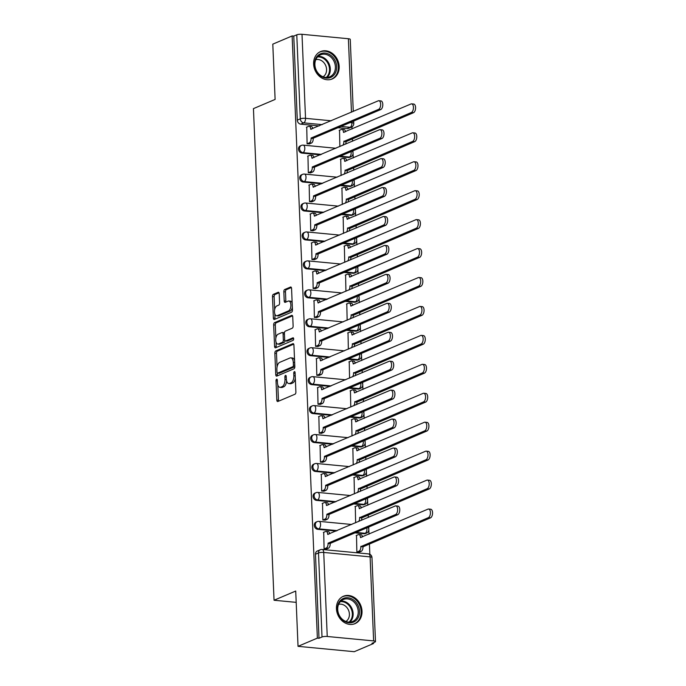<?xml version="1.0" encoding="UTF-8"?>
<svg xmlns="http://www.w3.org/2000/svg" width="686" height="686" viewBox="0 0 686 686"><rect width="100%" height="100%" fill="white"/><g stroke="black" fill="none" stroke-linecap="round" stroke-linejoin="round"><path stroke-width="1.03" d="M276.621 379.178A1.312 0.66 -84.5 0 0 276.012 380.739L276.818 400.084A1.869 0.943 -84.5 0 0 277.598 401.542A1.869 0.943 -84.5 0 0 277.847 401.499L295.014 394.21A1.869 0.943 -84.5 0 0 295.898 391.989L295.083 372.635A1.312 0.66 -84.5 0 0 294.543 371.615A1.312 0.66 -84.5 0 0 294.363 371.649A1.312 0.66 -84.5 0 0 293.745 373.201L293.857 375.705A5.994 3.018 -84.5 0 1 291.044 382.831L289.612 383.44A5.994 3.018 -84.5 0 1 288.797 383.577A5.994 3.018 -84.5 0 1 286.319 378.912L286.216 376.408A1.312 0.66 -84.5 0 0 285.668 375.388A1.312 0.66 -84.5 0 0 285.496 375.413A1.312 0.66 -84.5 0 0 284.879 376.974L284.982 379.478A5.994 3.018 -84.5 0 1 282.178 386.595L280.745 387.204A5.994 3.018 -84.5 0 1 279.931 387.341A5.994 3.018 -84.5 0 1 277.444 382.677L277.341 380.173A1.312 0.66 -84.5 0 0 276.801 379.152A1.312 0.66 -84.5 0 0 276.621 379.178M339.201 156.657L348.317 157.523A3.816 3.173 67 0 0 349.654 157.326L350.726 156.871A3.816 3.173 -113 0 1 349.388 157.068L340.273 156.202M340.419 185.597L349.534 186.463A3.816 3.173 67 0 0 350.872 186.266L351.935 185.812A3.816 3.173 -113 0 1 350.606 186.009L341.482 185.143M341.628 214.538L350.743 215.404A3.816 3.173 67 0 0 352.081 215.207L353.153 214.752A3.816 3.173 -113 0 1 351.815 214.95L342.7 214.083M342.846 243.479L351.961 244.345A3.816 3.173 67 0 0 353.299 244.147L354.362 243.693A3.816 3.173 -113 0 1 353.033 243.89L343.909 243.024M344.055 272.419L353.17 273.285A3.816 3.173 67 0 0 354.508 273.088L355.58 272.634A3.816 3.173 -113 0 1 354.242 272.831L345.127 271.965M345.272 301.36L354.388 302.226A3.816 3.173 67 0 0 355.717 302.029L356.789 301.574A3.816 3.173 -113 0 1 355.451 301.771L346.336 300.905M346.481 330.3L355.597 331.166A3.816 3.173 67 0 0 356.934 330.969L358.006 330.515A3.816 3.173 -113 0 1 356.669 330.712L347.553 329.846M347.699 359.241L356.814 360.107A3.816 3.173 67 0 0 358.143 359.91L359.215 359.455A3.816 3.173 -113 0 1 357.878 359.653L348.762 358.787M348.908 388.182L358.023 389.048A3.816 3.173 67 0 0 359.361 388.851L360.424 388.396A3.816 3.173 -113 0 1 359.095 388.593L349.98 387.727M350.117 417.114L359.241 417.988A3.816 3.173 67 0 0 360.57 417.791L361.642 417.337A3.816 3.173 -113 0 1 360.304 417.534L351.189 416.668M351.335 446.054L360.45 446.929A3.816 3.173 67 0 0 361.788 446.732L362.851 446.277A3.816 3.173 -113 0 1 361.522 446.475L352.407 445.608M352.544 474.995L361.659 475.87A3.816 3.173 67 0 0 362.997 475.672L364.069 475.218A3.816 3.173 -113 0 1 362.731 475.415L353.616 474.541M353.762 503.936L362.877 504.81A3.816 3.173 67 0 0 364.215 504.613L365.278 504.159A3.816 3.173 -113 0 1 363.949 504.356L354.825 503.481M354.971 532.876L364.086 533.751A3.816 3.173 67 0 0 365.424 533.554L366.495 533.099A3.816 3.173 -113 0 1 365.158 533.296L356.043 532.422M336.44 608.722A14.878 12.391 67 0 0 355.039 623.634A14.878 12.391 67 0 0 362.011 611.166A14.878 12.391 67 0 0 343.412 596.254A14.878 12.391 67 0 0 336.44 608.722M313.613 64.047A14.878 12.391 67 0 0 332.213 78.959A14.878 12.391 67 0 0 339.184 66.491A14.878 12.391 67 0 0 320.585 51.579A14.878 12.391 67 0 0 313.613 64.047M279.202 293.711A1.869 0.943 -84.5 0 0 278.43 292.253A1.869 0.943 -84.5 0 0 278.173 292.296L273.354 294.337A1.869 0.943 -84.5 0 0 272.479 296.566L273.38 318.055A1.869 0.943 -84.5 0 0 274.16 319.513A1.869 0.943 -84.5 0 0 274.409 319.47L291.576 312.181A1.869 0.943 -84.5 0 0 292.459 309.952L291.559 288.463A1.869 0.943 -84.5 0 0 290.778 287.005A1.869 0.943 -84.5 0 0 290.521 287.048L284.707 289.518A1.869 0.943 -84.5 0 0 283.833 291.747L284.218 300.94A1.869 0.943 -84.5 0 0 284.99 302.397A1.869 0.943 -84.5 0 0 285.247 302.355L288.129 301.128A5.008 2.53 -84.5 0 1 288.815 301.017A5.008 2.53 -84.5 0 1 290.89 305.579A5.008 2.53 -84.5 0 1 288.54 310.878L277.238 315.671A5.008 2.53 -84.5 0 1 276.552 315.783A5.008 2.53 -84.5 0 1 274.477 311.23A5.008 2.53 -84.5 0 1 276.827 305.93L278.713 305.133A1.869 0.943 -84.5 0 0 279.588 302.903L279.202 293.711M327.239 636.479L373.621 640.913A3.816 0.866 177.6 0 1 375.491 641.582A3.816 0.866 177.6 0 1 374.959 642.053L371.949 643.331L373.587 643.485L354.25 651.7L298.033 646.332L295.717 591.04L274.048 600.25L253.443 108.628L275.112 99.427L272.796 44.144L292.133 35.938L317.369 638.117L319.007 638.272L322.017 636.994L318.501 552.959A3.816 3.173 -113 0 1 320.285 549.76L317.275 551.038A3.816 3.173 -113 0 0 315.483 554.237L318.501 552.959A3.816 0.866 177.6 0 1 323.723 552.444L327.239 636.479A3.816 0.866 177.6 0 0 322.017 636.994M298.033 646.332L317.369 638.117M275.729 350.975A1.869 0.943 -84.5 0 0 274.854 353.196L275.755 374.685A1.869 0.943 -84.5 0 0 276.527 376.142A1.869 0.943 -84.5 0 0 276.784 376.1L293.951 368.811A1.869 0.943 -84.5 0 0 294.826 366.581L293.925 345.092A1.869 0.943 -84.5 0 0 293.154 343.635A1.869 0.943 -84.5 0 0 292.896 343.677L275.729 350.975L277.367 351.129A1.869 0.943 -84.5 0 0 276.492 353.35L277.067 366.967M274.572 346.37L273.663 324.881A1.869 0.943 -84.5 0 1 274.546 322.652L291.713 315.363A1.869 0.943 -84.5 0 1 291.97 315.32A1.869 0.943 -84.5 0 1 292.742 316.778L293.128 325.979A1.869 0.943 -84.5 0 1 292.253 328.2L285.29 331.158A1.869 0.943 -84.5 0 0 284.407 333.387L284.664 339.484A1.869 0.943 -84.5 0 0 285.445 340.942A1.869 0.943 -84.5 0 0 285.693 340.899L292.948 337.821A1.312 0.66 -84.5 0 1 293.119 337.795A1.312 0.66 -84.5 0 1 293.668 338.987A1.312 0.66 -84.5 0 1 293.051 340.376L275.601 347.785A1.869 0.943 -84.5 0 1 275.343 347.828A1.869 0.943 -84.5 0 1 274.572 346.37L276.209 346.524L276.021 342.074M347.107 128.582L350.117 127.304A3.816 3.173 -113 0 0 351.455 127.107L348.445 128.385A3.816 3.173 -113 0 1 347.107 128.582L337.992 127.716M319.161 125.915L300.725 124.149L303.735 122.871A3.816 3.173 -113 0 1 300.305 118.85L296.781 34.815A3.816 0.866 -2.4 0 1 302.003 34.3L348.385 38.733A3.816 0.866 -2.4 0 1 350.254 39.394L353.273 111.432M373.587 643.485L373.553 642.653M369.848 554.279L369.411 543.801M369.008 534.18L368.819 529.669M368.794 529.18L368.708 527.045M368.305 517.424L368.193 514.86M367.79 505.239L367.602 500.729M367.585 500.24L367.49 498.105M367.087 488.483L366.984 485.92M366.581 476.298L366.393 471.788M366.367 471.299L366.281 469.164M365.878 459.543L365.767 456.979M365.364 447.358L365.175 442.847M365.158 442.359L365.063 440.223M364.66 430.602L364.558 428.038M364.155 418.417L363.966 413.907M363.94 413.418L363.854 411.283M363.451 401.662L363.34 399.098M362.937 389.476L362.748 384.966M362.731 384.477L362.637 382.342M362.234 372.721L362.131 370.157M361.728 360.536L361.539 356.025M361.513 355.537L361.428 353.401M361.025 343.78L360.913 341.216M360.51 331.595L360.322 327.085M360.304 326.596L360.219 324.461M359.816 314.84L359.704 312.276M359.301 302.655L359.112 298.144M359.095 297.664L359.001 295.52M358.598 285.899L358.495 283.335M358.092 273.714L357.895 269.204M357.878 268.723L357.792 266.588M357.389 256.958L357.277 254.395M356.874 244.773L356.686 240.272M356.669 239.783L356.574 237.648M356.171 228.018L356.068 225.454M355.665 215.833L355.477 211.331M355.451 210.842L355.365 208.707M354.962 199.077L354.851 196.513M354.448 186.892L354.259 182.39M354.242 181.901L354.148 179.766M353.744 170.137L353.642 167.581M353.239 157.952L353.05 153.45M353.024 152.961L352.938 150.826M352.535 141.196L352.424 138.641M352.021 129.011L351.935 126.859M292.133 35.938L293.771 36.092L296.781 34.815M356.506 535.432L356.857 552.093L359.31 552.153M323.723 532.293L324.084 548.963L326.527 549.014M322.514 503.353L322.866 520.022L325.318 520.074M355.288 506.491L355.631 522.809M321.297 474.412L321.657 491.082L324.101 491.133M354.079 477.55L354.422 493.869M320.088 445.471L320.439 462.141L322.892 462.192M352.87 448.61L353.204 464.928M318.87 416.531L319.23 433.2L321.683 433.252M351.652 419.669L351.995 435.987M317.661 387.59L318.012 404.26L320.465 404.311M350.443 390.728L350.778 407.047M316.452 358.649L316.803 375.319L319.256 375.379M349.225 361.788L349.568 378.106M315.234 329.709L315.586 346.379L318.038 346.439M348.016 332.847L348.351 349.165M314.025 300.777L314.377 317.438L316.829 317.498M346.799 303.907L347.142 320.225M312.807 271.836L313.159 288.497L315.611 288.557M345.59 274.966L345.924 291.284M311.598 242.895L311.95 259.557L314.402 259.617M344.372 246.025L344.715 262.344M310.381 213.955L310.741 230.616L313.185 230.676M343.163 217.085L343.506 233.403M309.172 185.014L309.523 201.675L311.976 201.735M341.945 188.144L342.288 204.462M307.954 156.074L308.314 172.735L310.767 172.795M340.736 159.203L341.079 175.522M306.745 127.133L307.096 143.794L309.549 143.854M320.379 154.856L301.934 153.089L303.006 152.644A3.816 3.173 -113 0 1 299.679 149.402A3.816 3.173 -113 0 1 301.36 145.415L300.288 145.869A3.816 3.173 67 0 0 298.607 149.857A3.816 3.173 67 0 0 301.934 153.089M321.588 183.797L303.152 182.03L304.224 181.576A3.816 3.173 -113 0 1 300.897 178.343A3.816 3.173 -113 0 1 302.577 174.355L301.506 174.81A3.816 3.173 67 0 0 299.825 178.797A3.816 3.173 67 0 0 303.152 182.03M322.806 212.737L304.361 210.971L305.433 210.516A3.816 3.173 -113 0 1 302.106 207.283A3.816 3.173 -113 0 1 303.787 203.296L302.715 203.751A3.816 3.173 67 0 0 301.034 207.738A3.816 3.173 67 0 0 304.361 210.971M324.015 241.678L305.579 239.911L306.642 239.457A3.816 3.173 -113 0 1 303.315 236.224A3.816 3.173 -113 0 1 304.996 232.237L303.932 232.691A3.816 3.173 67 0 0 302.252 236.679A3.816 3.173 67 0 0 305.579 239.911M325.233 270.618L306.788 268.852L307.86 268.398A3.816 3.173 -113 0 1 304.533 265.165A3.816 3.173 -113 0 1 306.213 261.177L305.141 261.632A3.816 3.173 67 0 0 303.461 265.619A3.816 3.173 67 0 0 306.788 268.852M326.442 299.559L308.005 297.793L309.069 297.338A3.816 3.173 -113 0 1 305.742 294.105A3.816 3.173 -113 0 1 307.422 290.118L306.359 290.572A3.816 3.173 67 0 0 304.678 294.56A3.816 3.173 67 0 0 308.005 297.793M327.659 328.5L309.215 326.733L310.286 326.279A3.816 3.173 -113 0 1 306.959 323.046A3.816 3.173 -113 0 1 308.64 319.059L307.568 319.513A3.816 3.173 67 0 0 305.887 323.5A3.816 3.173 67 0 0 309.215 326.733M328.868 357.44L310.432 355.674L311.495 355.219A3.816 3.173 -113 0 1 308.168 351.987A3.816 3.173 -113 0 1 309.849 347.999L308.786 348.454A3.816 3.173 67 0 0 307.105 352.441A3.816 3.173 67 0 0 310.432 355.674M330.077 386.381L311.641 384.614L312.713 384.16A3.816 3.173 -113 0 1 309.386 380.927A3.816 3.173 -113 0 1 311.067 376.94L309.995 377.394A3.816 3.173 67 0 0 308.314 381.382A3.816 3.173 67 0 0 311.641 384.614M331.295 415.322L312.859 413.555L313.922 413.101A3.816 3.173 -113 0 1 310.595 409.868A3.816 3.173 -113 0 1 312.276 405.88L311.212 406.335A3.816 3.173 67 0 0 309.523 410.322A3.816 3.173 67 0 0 312.859 413.555M332.504 444.262L314.068 442.496L315.14 442.041A3.816 3.173 -113 0 1 311.813 438.808A3.816 3.173 -113 0 1 313.493 434.821L312.422 435.276A3.816 3.173 67 0 0 310.741 439.263A3.816 3.173 67 0 0 314.068 442.496M333.722 473.203L315.277 471.436L316.349 470.982A3.816 3.173 -113 0 1 313.022 467.749A3.816 3.173 -113 0 1 314.702 463.762L313.631 464.216A3.816 3.173 67 0 0 311.95 468.204A3.816 3.173 67 0 0 315.277 471.436M334.931 502.143L316.495 500.377L317.567 499.923A3.816 3.173 -113 0 1 314.231 496.69A3.816 3.173 -113 0 1 315.92 492.702L314.848 493.157A3.816 3.173 67 0 0 313.168 497.144A3.816 3.173 67 0 0 316.495 500.377M336.149 531.084L317.704 529.318L318.776 528.863A3.816 3.173 -113 0 1 315.449 525.63A3.816 3.173 -113 0 1 317.129 521.643L316.057 522.097A3.816 3.173 67 0 0 314.377 526.085A3.816 3.173 67 0 0 317.704 529.318M274.048 600.25L296.189 602.359M339.527 130.263L339.862 146.581M293.771 36.092L297.295 120.127A3.816 3.173 67 0 0 300.725 124.149M319.007 638.272L315.483 554.237M279.931 387.341L281.569 387.496A5.994 3.018 -84.5 0 0 282.383 387.367L280.745 387.204M286.602 380.893A5.994 3.018 -84.5 0 1 283.815 386.758L282.383 387.367M288.797 383.577L290.435 383.731A5.994 3.018 -84.5 0 0 291.25 383.594L289.612 383.44M295.323 378.372A5.994 3.018 -84.5 0 1 292.682 382.985L291.25 383.594M277.813 384.949L278.456 400.247A1.869 0.943 -84.5 0 0 278.653 401.164M293.737 344.175L277.367 351.129M277.315 373.021L277.393 374.839A1.869 0.943 -84.5 0 0 277.581 375.757M277.007 372.112A1.312 0.66 -84.5 0 0 277.547 373.133A1.312 0.66 -84.5 0 0 277.727 373.107L292.793 366.71A1.312 0.66 -84.5 0 0 293.411 365.149L293.299 362.508A5.994 3.018 -84.5 0 0 290.821 357.843A5.994 3.018 -84.5 0 0 290.007 357.972L279.699 362.354A5.994 3.018 -84.5 0 0 276.895 369.471L277.007 372.112M279.022 373.227A1.312 0.66 -84.5 0 0 279.185 373.295A1.312 0.66 -84.5 0 0 279.365 373.261L277.727 373.107M294.826 366.444A1.312 0.66 -84.5 0 1 294.431 366.864L279.365 373.261M294.568 360.39A5.994 3.018 -84.5 0 0 292.459 357.998L290.821 357.843M275.849 338.104L275.309 325.035L273.663 324.881M292.553 315.86L276.184 322.814A1.869 0.943 -84.5 0 0 275.309 325.035M286.842 341.011A1.869 0.943 -84.5 0 0 287.082 341.096A1.869 0.943 -84.5 0 0 287.331 341.053L293.608 338.395M278.062 334.228A5.008 2.53 -84.5 0 0 275.712 339.527A5.008 2.53 -84.5 0 0 277.787 344.08A5.008 2.53 -84.5 0 0 278.473 343.969L282.452 342.28A1.869 0.943 -84.5 0 0 283.327 340.05L283.078 333.953A1.869 0.943 -84.5 0 0 282.298 332.496A1.869 0.943 -84.5 0 0 282.04 332.538L278.062 334.228M277.787 344.08L279.434 344.235A5.008 2.53 -84.5 0 0 280.111 344.123L278.473 343.969M284.964 340.599A1.869 0.943 -84.5 0 1 284.09 342.434L280.111 344.123M284.416 332.993A1.869 0.943 -84.5 0 0 283.935 332.65L282.298 332.496M276.209 346.524A1.869 0.943 -84.5 0 0 276.398 347.442M276.552 315.783L278.199 315.946A5.008 2.53 -84.5 0 0 278.876 315.826L277.238 315.671M292.347 307.362A5.008 2.53 -84.5 0 1 290.178 311.032L278.876 315.826M292.167 303.015A5.008 2.53 -84.5 0 0 290.452 301.171L288.815 301.017M291.361 287.545L286.345 289.672A1.869 0.943 -84.5 0 0 285.47 291.902L285.856 301.094A1.869 0.943 -84.5 0 0 286.045 302.02M274.837 313.948L275.017 318.21A1.869 0.943 -84.5 0 0 275.215 319.127M279.013 292.793L275 294.5A1.869 0.943 -84.5 0 0 274.117 296.721L274.657 309.592M356.857 552.084L359.061 551.15A3.816 1.921 -84.5 0 0 360.845 546.613L428.364 517.656A4.382 2.212 -84.5 0 0 430.422 513.017A4.382 2.212 -84.5 0 0 428.604 509.021A4.382 2.212 -84.5 0 0 428.013 509.123L360.467 537.524A3.816 1.921 -84.5 0 0 358.889 534.548A3.816 1.921 -84.5 0 0 358.366 534.634L356.163 535.569M358.889 534.548L361.016 534.754A3.816 1.921 95.5 0 1 362.517 536.932M428.604 509.021L430.731 509.226A4.382 2.212 95.5 0 1 432.557 513.222A4.382 2.212 95.5 0 1 430.499 517.861L362.98 546.819A3.816 1.921 95.5 0 1 361.188 551.347L359.061 551.15M358.975 552.29L361.188 551.347M362.963 546.536L360.836 546.33M324.084 548.946L326.279 548.011A3.816 1.921 -84.5 0 0 328.071 543.483L330.198 543.681A3.816 1.921 95.5 0 1 328.414 548.217L326.193 549.16M328.054 543.201L395.59 514.526A4.382 2.212 -84.5 0 0 397.648 509.887A4.382 2.212 -84.5 0 0 395.822 505.891A4.382 2.212 -84.5 0 0 395.23 505.994L327.685 534.385A3.816 1.921 -84.5 0 0 326.107 531.418L328.234 531.624A3.816 1.921 95.5 0 1 329.734 533.802M395.822 505.891L397.957 506.097A4.382 2.212 95.5 0 1 399.775 510.084A4.382 2.212 95.5 0 1 397.717 514.723L330.189 543.406M326.107 531.418A3.816 1.921 -84.5 0 0 325.584 531.504L323.389 532.439M358.641 521.532A3.816 1.921 -84.5 0 0 359.635 517.673L427.155 488.715A4.382 2.212 -84.5 0 0 429.213 484.076A4.382 2.212 -84.5 0 0 427.395 480.08A4.382 2.212 -84.5 0 0 426.795 480.183L359.25 508.583A3.816 1.921 -84.5 0 0 357.672 505.608A3.816 1.921 -84.5 0 0 357.157 505.693L354.954 506.628M357.672 505.608L359.807 505.814A3.816 1.921 95.5 0 1 361.299 507.992M427.395 480.08L429.522 480.286A4.382 2.212 95.5 0 1 431.34 484.282A4.382 2.212 95.5 0 1 429.282 488.921L361.762 517.879A3.816 1.921 95.5 0 1 361.445 520.331M361.754 517.596L359.627 517.39M357.432 492.591A3.816 1.921 -84.5 0 0 358.418 488.732L425.937 459.774A4.382 2.212 -84.5 0 0 428.004 455.135A4.382 2.212 -84.5 0 0 426.178 451.139A4.382 2.212 -84.5 0 0 425.586 451.242L358.041 479.643A3.816 1.921 -84.5 0 0 356.463 476.667A3.816 1.921 -84.5 0 0 355.94 476.753L353.744 477.688M356.463 476.667L358.589 476.873A3.816 1.921 95.5 0 1 360.09 479.051M426.178 451.139L428.313 451.345A4.382 2.212 95.5 0 1 430.131 455.341A4.382 2.212 95.5 0 1 428.073 459.98L360.553 488.938A3.816 1.921 95.5 0 1 360.236 491.399M360.544 488.655L358.409 488.449M343.377 620.59A12.871 10.719 -113 0 1 338.61 603.097A12.871 10.719 -113 0 1 353.53 599.958A12.871 10.719 -113 0 1 358.298 617.451A12.871 10.719 -113 0 1 343.377 620.59M352.664 600.927A11.919 9.921 67 0 0 343.309 599.513A11.919 9.921 67 0 0 337.709 608.928A11.919 9.921 67 0 0 343.266 620.033A11.919 9.921 67 0 0 352.621 621.447A11.919 9.921 67 0 0 358.221 612.032A11.919 9.921 67 0 0 352.664 600.927M338.618 604.34A9.381 7.812 -113 0 1 345.032 605.772A9.381 7.812 -113 0 1 345.898 621.473M353.539 624.14A14.775 12.305 67 0 0 354.225 623.874A14.775 12.305 67 0 0 361.17 612.204A14.775 12.305 67 0 0 354.276 598.432A14.775 12.305 67 0 0 342.674 596.674A14.775 12.305 67 0 0 342.005 596.983M320.542 75.914A12.871 10.719 -113 0 1 315.783 58.421A12.871 10.719 -113 0 1 330.695 55.283A12.871 10.719 -113 0 1 335.463 72.776A12.871 10.719 -113 0 1 320.542 75.914M329.837 56.252A11.919 9.921 67 0 0 320.473 54.837A11.919 9.921 67 0 0 314.883 64.252A11.919 9.921 67 0 0 320.439 75.357A11.919 9.921 67 0 0 329.795 76.781A11.919 9.921 67 0 0 335.394 67.365A11.919 9.921 67 0 0 329.837 56.252M315.792 59.665A9.381 7.812 -113 0 1 322.206 61.105A9.381 7.812 -113 0 1 323.063 76.798M330.712 79.465A14.775 12.305 67 0 0 331.398 79.207A14.775 12.305 67 0 0 338.335 67.528A14.775 12.305 67 0 0 331.449 53.757A14.775 12.305 67 0 0 319.848 51.999A14.775 12.305 67 0 0 319.179 52.308M322.866 520.005L325.07 519.07A3.816 1.921 -84.5 0 0 326.853 514.543L328.988 514.74A3.816 1.921 95.5 0 1 327.196 519.276L324.984 520.22M326.845 514.26L394.373 485.585A4.382 2.212 -84.5 0 0 396.431 480.946A4.382 2.212 -84.5 0 0 394.613 476.95A4.382 2.212 -84.5 0 0 394.013 477.053L326.476 505.445A3.816 1.921 -84.5 0 0 324.89 502.478L327.025 502.684A3.816 1.921 95.5 0 1 328.525 504.862M394.613 476.95L396.74 477.156A4.382 2.212 95.5 0 1 398.566 481.143A4.382 2.212 95.5 0 1 396.508 485.791L328.971 514.466M324.89 502.478A3.816 1.921 -84.5 0 0 324.375 502.564L322.171 503.498M321.657 491.073L323.852 490.138A3.816 1.921 -84.5 0 0 325.644 485.602L327.771 485.799A3.816 1.921 95.5 0 1 325.987 490.336L323.766 491.279M325.627 485.319L393.164 456.644A4.382 2.212 -84.5 0 0 395.222 452.005A4.382 2.212 -84.5 0 0 393.395 448.009A4.382 2.212 -84.5 0 0 392.804 448.112L325.258 476.513A3.816 1.921 -84.5 0 0 323.681 473.537L325.807 473.743A3.816 1.921 95.5 0 1 327.308 475.921M393.395 448.009L395.53 448.215A4.382 2.212 95.5 0 1 397.348 452.203A4.382 2.212 95.5 0 1 395.29 456.85L327.762 485.525M323.681 473.537A3.816 1.921 -84.5 0 0 323.166 473.623L320.962 474.558M356.214 463.65A3.816 1.921 -84.5 0 0 357.209 459.792L424.728 430.834A4.382 2.212 -84.5 0 0 426.786 426.195A4.382 2.212 -84.5 0 0 424.968 422.199A4.382 2.212 -84.5 0 0 424.368 422.302L356.831 450.702A3.816 1.921 -84.5 0 0 355.245 447.726A3.816 1.921 -84.5 0 0 354.731 447.812L352.527 448.747M355.245 447.726L357.38 447.932A3.816 1.921 95.5 0 1 358.881 450.11M424.968 422.199L427.095 422.405A4.382 2.212 95.5 0 1 428.922 426.4A4.382 2.212 95.5 0 1 426.855 431.04L359.335 459.997A3.816 1.921 95.5 0 1 359.027 462.458M359.327 459.714L357.2 459.509M355.005 434.71A3.816 1.921 -84.5 0 0 356 430.851L423.511 401.893A4.382 2.212 -84.5 0 0 425.577 397.254A4.382 2.212 -84.5 0 0 423.751 393.258A4.382 2.212 -84.5 0 0 423.159 393.361L355.614 421.761A3.816 1.921 -84.5 0 0 354.036 418.786A3.816 1.921 -84.5 0 0 353.513 418.872L351.318 419.806M354.036 418.786L356.163 418.992A3.816 1.921 95.5 0 1 357.663 421.17M423.751 393.258L425.886 393.464A4.382 2.212 95.5 0 1 427.704 397.46A4.382 2.212 95.5 0 1 425.646 402.099L358.126 431.057A3.816 1.921 95.5 0 1 357.809 433.518M358.118 430.774L355.983 430.568M353.787 405.769A3.816 1.921 -84.5 0 0 354.782 401.91L422.302 372.952A4.382 2.212 -84.5 0 0 424.36 368.313A4.382 2.212 -84.5 0 0 422.542 364.317A4.382 2.212 -84.5 0 0 421.941 364.42L354.405 392.821A3.816 1.921 -84.5 0 0 352.818 389.845A3.816 1.921 -84.5 0 0 352.304 389.931L350.1 390.866M352.818 389.845L354.954 390.051A3.816 1.921 95.5 0 1 356.454 392.229M422.542 364.317L424.668 364.523A4.382 2.212 95.5 0 1 426.495 368.519A4.382 2.212 95.5 0 1 424.428 373.158L356.917 402.116A3.816 1.921 95.5 0 1 356.6 404.577M356.9 401.833L354.773 401.636M320.439 462.132L322.643 461.198A3.816 1.921 -84.5 0 0 324.427 456.662L326.562 456.859A3.816 1.921 95.5 0 1 324.77 461.395L322.557 462.338M324.418 456.379L391.946 427.704A4.382 2.212 -84.5 0 0 394.004 423.065A4.382 2.212 -84.5 0 0 392.186 419.069A4.382 2.212 -84.5 0 0 391.586 419.172L324.049 447.572A3.816 1.921 -84.5 0 0 322.471 444.597L324.598 444.802A3.816 1.921 95.5 0 1 326.099 446.98M392.186 419.069L394.313 419.275A4.382 2.212 95.5 0 1 396.139 423.271A4.382 2.212 95.5 0 1 394.081 427.91L326.545 456.584M322.471 444.597A3.816 1.921 -84.5 0 0 321.948 444.682L319.745 445.617M319.23 433.192L321.425 432.257A3.816 1.921 -84.5 0 0 323.217 427.721L325.344 427.918A3.816 1.921 95.5 0 1 323.56 432.454L321.34 433.398M323.2 427.438L390.737 398.763A4.382 2.212 -84.5 0 0 392.795 394.124A4.382 2.212 -84.5 0 0 390.977 390.128A4.382 2.212 -84.5 0 0 390.377 390.231L322.832 418.632A3.816 1.921 -84.5 0 0 321.254 415.656L323.389 415.862A3.816 1.921 95.5 0 1 324.881 418.04M390.977 390.128L393.104 390.334A4.382 2.212 95.5 0 1 394.922 394.33A4.382 2.212 95.5 0 1 392.864 398.969L325.335 427.644M321.254 415.656A3.816 1.921 -84.5 0 0 320.739 415.742L318.536 416.676M318.012 404.251L320.216 403.317A3.816 1.921 -84.5 0 0 322 398.78L324.135 398.978A3.816 1.921 95.5 0 1 322.343 403.514L320.13 404.457M321.991 398.497L389.519 369.823A4.382 2.212 -84.5 0 0 391.586 365.184A4.382 2.212 -84.5 0 0 389.759 361.188A4.382 2.212 -84.5 0 0 389.168 361.29L321.623 389.691A3.816 1.921 -84.5 0 0 320.045 386.715L322.171 386.921A3.816 1.921 95.5 0 1 323.672 389.099M389.759 361.188L391.895 361.393A4.382 2.212 95.5 0 1 393.713 365.389A4.382 2.212 95.5 0 1 391.655 370.028L324.126 398.703M320.045 386.715A3.816 1.921 -84.5 0 0 319.522 386.801L317.326 387.736M352.578 376.828A3.816 1.921 -84.5 0 0 353.573 372.97L421.084 344.012A4.382 2.212 -84.5 0 0 423.151 339.373A4.382 2.212 -84.5 0 0 421.324 335.377A4.382 2.212 -84.5 0 0 420.732 335.48L353.187 363.88A3.816 1.921 -84.5 0 0 351.609 360.905A3.816 1.921 -84.5 0 0 351.086 360.99L348.891 361.925M351.609 360.905L353.736 361.11A3.816 1.921 95.5 0 1 355.237 363.288M421.324 335.377L423.459 335.583A4.382 2.212 95.5 0 1 425.277 339.579A4.382 2.212 95.5 0 1 423.219 344.218L355.7 373.175A3.816 1.921 95.5 0 1 355.382 375.636M355.691 372.892L353.556 372.695M316.803 375.311L318.999 374.376A3.816 1.921 -84.5 0 0 320.791 369.84L322.917 370.037A3.816 1.921 95.5 0 1 321.134 374.573L318.913 375.516M320.782 369.557L388.31 340.882A4.382 2.212 -84.5 0 0 390.368 336.243A4.382 2.212 -84.5 0 0 388.55 332.247A4.382 2.212 -84.5 0 0 387.95 332.35L320.413 360.75A3.816 1.921 -84.5 0 0 318.827 357.775L320.962 357.981A3.816 1.921 95.5 0 1 322.463 360.159M388.55 332.247L390.677 332.453A4.382 2.212 95.5 0 1 392.503 336.449A4.382 2.212 95.5 0 1 390.437 341.088L322.909 369.763M318.827 357.775A3.816 1.921 -84.5 0 0 318.313 357.86L316.109 358.795M351.361 347.888A3.816 1.921 -84.5 0 0 352.355 344.029L419.875 315.071A4.382 2.212 -84.5 0 0 421.933 310.432A4.382 2.212 -84.5 0 0 420.115 306.436A4.382 2.212 -84.5 0 0 419.515 306.539L351.978 334.94A3.816 1.921 -84.5 0 0 350.392 331.964A3.816 1.921 -84.5 0 0 349.877 332.058L347.673 332.984M350.392 331.964L352.527 332.17A3.816 1.921 95.5 0 1 354.027 334.348M420.115 306.436L422.242 306.642A4.382 2.212 95.5 0 1 424.068 310.638A4.382 2.212 95.5 0 1 422.01 315.277L354.49 344.235A3.816 1.921 95.5 0 1 354.173 346.696M354.473 343.952L352.347 343.755M315.586 346.37L317.79 345.435A3.816 1.921 -84.5 0 0 319.573 340.899L321.708 341.096A3.816 1.921 95.5 0 1 319.916 345.633L317.704 346.576M319.565 340.616L387.093 311.941A4.382 2.212 -84.5 0 0 389.159 307.302A4.382 2.212 -84.5 0 0 387.333 303.306A4.382 2.212 -84.5 0 0 386.741 303.409L319.196 331.81A3.816 1.921 -84.5 0 0 317.618 328.834L319.745 329.04A3.816 1.921 95.5 0 1 321.245 331.218M387.333 303.306L389.468 303.512A4.382 2.212 95.5 0 1 391.286 307.508A4.382 2.212 95.5 0 1 389.228 312.147L321.7 340.822M317.618 328.834A3.816 1.921 -84.5 0 0 317.095 328.92L314.9 329.855M350.152 318.947A3.816 1.921 -84.5 0 0 351.146 315.088L418.666 286.131A4.382 2.212 -84.5 0 0 420.724 281.492A4.382 2.212 -84.5 0 0 418.897 277.504A4.382 2.212 -84.5 0 0 418.306 277.598L350.76 305.999A3.816 1.921 -84.5 0 0 349.183 303.023A3.816 1.921 -84.5 0 0 348.668 303.118L346.464 304.052M349.183 303.023L351.309 303.229A3.816 1.921 95.5 0 1 352.81 305.416M418.897 277.504L421.033 277.701A4.382 2.212 95.5 0 1 422.85 281.697A4.382 2.212 95.5 0 1 420.792 286.336L353.273 315.294A3.816 1.921 95.5 0 1 352.956 317.755M353.264 315.011L351.129 314.814M314.377 317.429L316.58 316.495A3.816 1.921 -84.5 0 0 318.364 311.959L320.499 312.164A3.816 1.921 95.5 0 1 318.707 316.692L316.486 317.635M318.355 311.676L385.884 283.001A4.382 2.212 -84.5 0 0 387.942 278.362A4.382 2.212 -84.5 0 0 386.124 274.366A4.382 2.212 -84.5 0 0 385.523 274.469L317.987 302.869A3.816 1.921 -84.5 0 0 316.4 299.893L318.536 300.099A3.816 1.921 95.5 0 1 320.036 302.277M386.124 274.366L388.25 274.572A4.382 2.212 95.5 0 1 390.077 278.567A4.382 2.212 95.5 0 1 388.01 283.207L320.482 311.881M316.4 299.893A3.816 1.921 -84.5 0 0 315.886 299.979L313.682 300.914M348.934 290.007A3.816 1.921 -84.5 0 0 349.929 286.148L417.448 257.19A4.382 2.212 -84.5 0 0 419.506 252.551A4.382 2.212 -84.5 0 0 417.688 248.564A4.382 2.212 -84.5 0 0 417.088 248.658L349.551 277.058A3.816 1.921 -84.5 0 0 347.974 274.091A3.816 1.921 -84.5 0 0 347.45 274.177L345.247 275.112M347.974 274.091L350.1 274.289A3.816 1.921 95.5 0 1 351.601 276.475M417.688 248.564L419.815 248.761A4.382 2.212 95.5 0 1 421.641 252.757A4.382 2.212 95.5 0 1 419.583 257.396L352.064 286.354A3.816 1.921 95.5 0 1 351.747 288.815M352.047 286.071L349.92 285.873M313.159 288.489L315.363 287.554A3.816 1.921 -84.5 0 0 317.155 283.018L319.282 283.224A3.816 1.921 95.5 0 1 317.498 287.751L315.277 288.695M317.138 282.735L384.666 254.06A4.382 2.212 -84.5 0 0 386.733 249.421A4.382 2.212 -84.5 0 0 384.906 245.425A4.382 2.212 -84.5 0 0 384.314 245.528L316.769 273.928A3.816 1.921 -84.5 0 0 315.191 270.953L317.318 271.159A3.816 1.921 95.5 0 1 318.819 273.337M384.906 245.425L387.041 245.631A4.382 2.212 95.5 0 1 388.859 249.627A4.382 2.212 95.5 0 1 386.801 254.266L319.273 282.941M315.191 270.953A3.816 1.921 -84.5 0 0 314.668 271.039L312.473 271.973M347.725 261.066A3.816 1.921 -84.5 0 0 348.72 257.207L416.239 228.249A4.382 2.212 -84.5 0 0 418.297 223.61A4.382 2.212 -84.5 0 0 416.471 219.623A4.382 2.212 -84.5 0 0 415.879 219.717L348.334 248.118A3.816 1.921 -84.5 0 0 346.756 245.151A3.816 1.921 -84.5 0 0 346.241 245.236L344.038 246.171M346.756 245.151L348.891 245.348A3.816 1.921 95.5 0 1 350.383 247.535M416.471 219.623L418.606 219.82A4.382 2.212 95.5 0 1 420.424 223.816A4.382 2.212 95.5 0 1 418.366 228.455L350.846 257.413A3.816 1.921 95.5 0 1 350.529 259.874M350.838 257.13L348.702 256.933M311.95 259.548L314.154 258.613A3.816 1.921 -84.5 0 0 315.937 254.077L318.072 254.283A3.816 1.921 95.5 0 1 316.28 258.819L314.059 259.754M315.929 253.794L383.457 225.119A4.382 2.212 -84.5 0 0 385.515 220.48A4.382 2.212 -84.5 0 0 383.697 216.484A4.382 2.212 -84.5 0 0 383.097 216.587L315.56 244.988A3.816 1.921 -84.5 0 0 313.974 242.012L316.109 242.218A3.816 1.921 95.5 0 1 317.609 244.396M383.697 216.484L385.824 216.69A4.382 2.212 95.5 0 1 387.65 220.686A4.382 2.212 95.5 0 1 385.583 225.325L318.055 254M313.974 242.012A3.816 1.921 -84.5 0 0 313.459 242.098L311.255 243.033M346.516 232.125A3.816 1.921 -84.5 0 0 347.502 228.267L415.021 199.309A4.382 2.212 -84.5 0 0 417.079 194.67A4.382 2.212 -84.5 0 0 415.262 190.682A4.382 2.212 -84.5 0 0 414.67 190.777L347.125 219.177A3.816 1.921 -84.5 0 0 345.547 216.21A3.816 1.921 -84.5 0 0 345.024 216.296L342.829 217.23M345.547 216.21L347.673 216.407A3.816 1.921 95.5 0 1 349.174 218.594M415.262 190.682L417.388 190.88A4.382 2.212 95.5 0 1 419.215 194.875A4.382 2.212 95.5 0 1 417.157 199.515L349.637 228.472A3.816 1.921 95.5 0 1 349.32 230.933M349.62 228.189L347.493 227.992M310.741 230.607L312.936 229.673A3.816 1.921 -84.5 0 0 314.728 225.137L316.855 225.342A3.816 1.921 95.5 0 1 315.071 229.879L312.85 230.813M314.711 224.854L382.248 196.179A4.382 2.212 -84.5 0 0 384.306 191.54A4.382 2.212 -84.5 0 0 382.479 187.544A4.382 2.212 -84.5 0 0 381.888 187.647L314.342 216.047A3.816 1.921 -84.5 0 0 312.765 213.072L314.891 213.277A3.816 1.921 95.5 0 1 316.392 215.455M382.479 187.544L384.614 187.75A4.382 2.212 95.5 0 1 386.432 191.746A4.382 2.212 95.5 0 1 384.374 196.385L316.846 225.059M312.765 213.072A3.816 1.921 -84.5 0 0 312.241 213.157L310.046 214.092M345.298 203.185A3.816 1.921 -84.5 0 0 346.293 199.326L413.812 170.368A4.382 2.212 -84.5 0 0 415.87 165.729A4.382 2.212 -84.5 0 0 414.052 161.742A4.382 2.212 -84.5 0 0 413.452 161.836L345.907 190.236A3.816 1.921 -84.5 0 0 344.329 187.269A3.816 1.921 -84.5 0 0 343.815 187.355L341.611 188.29M344.329 187.269L346.464 187.467A3.816 1.921 95.5 0 1 347.965 189.653M414.052 161.742L416.179 161.939A4.382 2.212 95.5 0 1 417.997 165.935A4.382 2.212 95.5 0 1 415.939 170.574L348.419 199.532A3.816 1.921 95.5 0 1 348.102 201.993M348.411 199.249L346.284 199.051M309.523 201.667L311.727 200.732A3.816 1.921 -84.5 0 0 313.511 196.196L315.646 196.402A3.816 1.921 95.5 0 1 313.854 200.938L311.641 201.873M313.502 195.913L381.03 167.238A4.382 2.212 -84.5 0 0 383.088 162.599A4.382 2.212 -84.5 0 0 381.27 158.603A4.382 2.212 -84.5 0 0 380.67 158.706L313.133 187.107A3.816 1.921 -84.5 0 0 311.547 184.131L313.682 184.337A3.816 1.921 95.5 0 1 315.183 186.515M381.27 158.603L383.397 158.809A4.382 2.212 95.5 0 1 385.223 162.805A4.382 2.212 95.5 0 1 383.165 167.444L315.629 196.119M311.547 184.131A3.816 1.921 -84.5 0 0 311.032 184.217L308.829 185.151M344.089 174.244A3.816 1.921 -84.5 0 0 345.075 170.385L412.595 141.427A4.382 2.212 -84.5 0 0 414.661 136.788A4.382 2.212 -84.5 0 0 412.835 132.801A4.382 2.212 -84.5 0 0 412.243 132.895L344.698 161.296A3.816 1.921 -84.5 0 0 343.12 158.329A3.816 1.921 -84.5 0 0 342.597 158.415L340.402 159.349M343.12 158.329L345.247 158.526A3.816 1.921 95.5 0 1 346.747 160.713M412.835 132.801L414.97 132.998A4.382 2.212 95.5 0 1 416.788 136.994A4.382 2.212 95.5 0 1 414.73 141.633L347.21 170.591A3.816 1.921 95.5 0 1 346.893 173.052M347.202 170.317L345.067 170.111M308.314 172.726L310.509 171.792A3.816 1.921 -84.5 0 0 312.302 167.255L314.428 167.461A3.816 1.921 95.5 0 1 312.645 171.997L310.424 172.932M312.284 166.972L379.821 138.298A4.382 2.212 -84.5 0 0 381.879 133.659A4.382 2.212 -84.5 0 0 380.053 129.663A4.382 2.212 -84.5 0 0 379.461 129.765L311.916 158.166A3.816 1.921 -84.5 0 0 310.338 155.19L312.473 155.396A3.816 1.921 95.5 0 1 313.965 157.574M380.053 129.663L382.188 129.868A4.382 2.212 95.5 0 1 384.006 133.864A4.382 2.212 95.5 0 1 381.948 138.503L314.42 167.178M310.338 155.19A3.816 1.921 -84.5 0 0 309.823 155.276L307.62 156.211M342.871 145.303A3.816 1.921 -84.5 0 0 343.866 141.445L411.386 112.487A4.382 2.212 -84.5 0 0 413.444 107.848A4.382 2.212 -84.5 0 0 411.626 103.86A4.382 2.212 -84.5 0 0 411.025 103.955L343.489 132.355A3.816 1.921 -84.5 0 0 341.902 129.388A3.816 1.921 -84.5 0 0 341.388 129.474L339.184 130.409M341.902 129.388L344.038 129.585A3.816 1.921 95.5 0 1 345.538 131.772M411.626 103.86L413.752 104.058A4.382 2.212 95.5 0 1 415.579 108.054A4.382 2.212 95.5 0 1 413.512 112.693L345.993 141.65A3.816 1.921 95.5 0 1 345.684 144.111M345.984 141.376L343.858 141.17M307.096 143.786L309.3 142.851A3.816 1.921 -84.5 0 0 311.084 138.315L313.219 138.521A3.816 1.921 95.5 0 1 311.427 143.057L309.215 143.991M311.075 138.04L378.603 109.357A4.382 2.212 -84.5 0 0 380.661 104.718A4.382 2.212 -84.5 0 0 378.844 100.722A4.382 2.212 -84.5 0 0 378.243 100.825L310.707 129.225A3.816 1.921 -84.5 0 0 309.129 126.25L311.255 126.456A3.816 1.921 95.5 0 1 312.756 128.634M378.844 100.722L380.97 100.928A4.382 2.212 95.5 0 1 382.797 104.924A4.382 2.212 95.5 0 1 380.739 109.563L313.202 138.238M309.129 126.25A3.816 1.921 -84.5 0 0 308.606 126.335L306.402 127.27M277.376 380.867L276.012 380.739M295.109 373.338L293.745 373.201M286.242 377.103L284.879 376.974M348.317 157.523L349.388 157.068A3.816 1.921 -84.5 0 0 351.181 152.532A3.816 1.921 95.5 0 0 351.069 151.615M349.534 186.463L350.606 186.009A3.816 1.921 -84.5 0 0 352.39 181.473A3.816 1.921 95.5 0 0 352.287 180.555M350.743 215.404L351.815 214.95A3.816 1.921 -84.5 0 0 353.607 210.413A3.816 1.921 95.5 0 0 353.496 209.496M351.961 244.345L353.033 243.89A3.816 1.921 -84.5 0 0 354.816 239.354A3.816 1.921 95.5 0 0 354.713 238.436M353.17 273.285L354.242 272.831A3.816 1.921 -84.5 0 0 356.025 268.295A3.816 1.921 95.5 0 0 355.923 267.377M354.388 302.226L355.451 301.771A3.816 1.921 -84.5 0 0 357.243 297.235A3.816 1.921 95.5 0 0 357.14 296.318M355.597 331.166L356.669 330.712A3.816 1.921 -84.5 0 0 358.452 326.176A3.816 1.921 95.5 0 0 358.349 325.258M356.814 360.107L357.878 359.653A3.816 1.921 -84.5 0 0 359.67 355.116A3.816 1.921 95.5 0 0 359.567 354.199M358.023 389.048L359.095 388.593A3.816 1.921 -84.5 0 0 360.879 384.057A3.816 1.921 95.5 0 0 360.776 383.14M359.241 417.988L360.304 417.534A3.816 1.921 -84.5 0 0 362.097 412.998A3.816 1.921 95.5 0 0 361.994 412.08M360.45 446.929L361.522 446.475A3.816 1.921 -84.5 0 0 363.306 441.938A3.816 1.921 95.5 0 0 363.203 441.021M361.659 475.87L362.731 475.415A3.816 1.921 -84.5 0 0 364.523 470.879A3.816 1.921 95.5 0 0 364.412 469.961M362.877 504.81L363.949 504.356A3.816 1.921 -84.5 0 0 365.732 499.82A3.816 1.921 95.5 0 0 365.629 498.902M364.086 533.751L365.158 533.296A3.816 1.921 -84.5 0 0 366.95 528.76A3.816 1.921 95.5 0 0 366.839 527.843M350.049 122.597L351.909 122.768A3.816 1.921 95.5 0 1 350.117 127.304L341.002 126.438M322.18 124.638L303.735 122.871A3.816 1.921 95.5 0 0 305.527 118.335L331.227 120.796M351.455 127.107A3.816 3.816 0 0 0 353.779 123.437A3.816 0.866 -2.4 0 0 351.909 122.768L351.867 121.825M351.464 112.195L348.385 38.733M302.003 34.3L305.527 118.335A3.816 0.866 177.6 0 0 300.305 118.85L297.295 120.127M373.621 640.913L370.106 556.878L323.723 552.444A3.816 1.921 -84.5 0 0 322.137 549.469A3.816 3.816 0 0 0 320.285 549.76M321.442 154.401L303.006 152.644A3.816 1.921 95.5 0 0 304.798 148.107A3.816 1.921 95.5 0 0 303.212 145.132A3.816 3.816 0 0 0 301.36 145.415M322.66 183.342L304.224 181.576A3.816 1.921 95.5 0 0 306.007 177.048A3.816 1.921 95.5 0 0 304.43 174.073A3.816 3.816 0 0 0 302.577 174.355M323.869 212.283L305.433 210.516A3.816 1.921 95.5 0 0 307.217 205.989A3.816 1.921 95.5 0 0 305.639 203.013A3.816 3.816 0 0 0 303.787 203.296M325.087 241.223L306.642 239.457A3.816 1.921 95.5 0 0 308.434 234.929A3.816 1.921 95.5 0 0 306.856 231.954A3.816 3.816 0 0 0 304.996 232.237M326.296 270.164L307.86 268.398A3.816 1.921 95.5 0 0 309.643 263.861A3.816 1.921 95.5 0 0 308.065 260.894A3.816 3.816 0 0 0 306.213 261.177M327.514 299.105L309.069 297.338A3.816 1.921 95.5 0 0 310.861 292.802A3.816 1.921 95.5 0 0 309.283 289.835A3.816 3.816 0 0 0 307.422 290.118M328.723 328.045L310.286 326.279A3.816 1.921 95.5 0 0 312.07 321.743A3.816 1.921 95.5 0 0 310.492 318.776A3.816 3.816 0 0 0 308.64 319.059M329.94 356.986L311.495 355.219A3.816 1.921 95.5 0 0 313.288 350.683A3.816 1.921 95.5 0 0 311.701 347.716A3.816 3.816 0 0 0 309.849 347.999M331.149 385.926L312.713 384.16A3.816 1.921 95.5 0 0 314.497 379.624A3.816 1.921 95.5 0 0 312.919 376.657A3.816 3.816 0 0 0 311.067 376.94M332.367 414.867L313.922 413.101A3.816 1.921 95.5 0 0 315.714 408.564A3.816 1.921 95.5 0 0 314.128 405.598A3.816 3.816 0 0 0 312.276 405.88M333.576 443.808L315.14 442.041A3.816 1.921 95.5 0 0 316.923 437.505A3.816 1.921 95.5 0 0 315.346 434.538A3.816 3.816 0 0 0 313.493 434.821M334.785 472.748L316.349 470.982A3.816 1.921 95.5 0 0 318.141 466.446A3.816 1.921 95.5 0 0 316.555 463.479A3.816 3.816 0 0 0 314.702 463.762M336.003 501.689L317.567 499.923A3.816 1.921 95.5 0 0 319.35 495.386A3.816 1.921 95.5 0 0 317.772 492.419A3.816 3.816 0 0 0 315.92 492.702M337.212 530.63L318.776 528.863A3.816 1.921 95.5 0 0 320.559 524.327A3.816 1.921 95.5 0 0 318.981 521.36A3.816 3.816 0 0 0 317.129 521.643M368.519 553.902A3.816 1.921 -84.5 0 1 370.106 556.878A3.816 0.866 -2.4 0 1 371.966 557.538A3.816 3.816 0 0 0 368.519 553.902L322.137 549.469M283.815 386.758L282.178 386.595M286.371 379.607L284.982 379.478M292.682 382.985L291.044 382.831M295.22 375.842L293.857 375.705M278.456 400.247L276.818 400.084M293.394 343.729L292.896 343.677M277.393 374.839L275.755 374.685M276.492 353.35L274.854 353.196M294.431 366.864L292.793 366.71M294.774 365.278L293.411 365.149M294.663 362.637L293.299 362.508M276.184 322.814L274.546 322.652M292.21 315.414L291.713 315.363M287.331 341.053L285.693 340.899M284.09 342.434L282.452 342.28M284.776 340.187L283.327 340.05M284.441 334.082L283.078 333.953M290.178 311.032L288.54 310.878M285.856 301.094L284.218 300.94M285.47 291.902L283.833 291.747M286.345 289.672L284.707 289.518M291.018 287.1L290.521 287.048M275.017 318.21L273.38 318.055M274.117 296.721L272.479 296.566M275 294.5L273.354 294.337M278.67 292.339L278.173 292.296M361.007 537.575L360.467 537.524M362.98 546.819L360.845 546.613M430.499 517.861L428.364 517.656M328.071 543.483L330.198 543.681M326.279 548.011L328.414 548.217M327.685 534.385L328.234 534.445M395.59 514.526L397.717 514.723M359.798 508.635L359.25 508.583M361.762 517.879L359.635 517.673M429.282 488.921L427.155 488.715M358.581 479.694L358.041 479.643M360.553 488.938L358.418 488.732M428.073 459.98L425.937 459.774M340.959 601.013A11.919 9.921 -113 0 1 347.605 603.08A11.919 9.921 -113 0 1 349.911 622.099M349.063 622.116A11.525 9.604 67 0 0 346.97 603.594A11.525 9.604 67 0 0 340.359 601.613M318.132 56.338A11.919 9.921 -113 0 1 324.778 58.404A11.919 9.921 -113 0 1 327.085 77.424M326.227 77.441A11.525 9.604 67 0 0 324.144 58.919A11.525 9.604 67 0 0 317.524 56.938M326.853 514.543L328.988 514.74M325.07 519.07L327.196 519.276M326.476 505.445L327.016 505.505M394.373 485.585L396.508 485.791M325.644 485.602L327.771 485.799M323.852 490.138L325.987 490.336M325.258 476.513L325.807 476.564M393.164 456.644L395.29 456.85M357.372 450.753L356.831 450.702M359.335 459.997L357.209 459.792M426.855 431.04L424.728 430.834M356.163 421.813L355.614 421.761M358.126 431.057L356 430.851M425.646 402.099L423.511 401.893M354.945 392.872L354.405 392.821M356.917 402.116L354.782 401.91M424.428 373.158L422.302 372.952M324.427 456.662L326.562 456.859M322.643 461.198L324.77 461.395M324.049 447.572L324.589 447.624M391.946 427.704L394.081 427.91M323.217 427.721L325.344 427.918M321.425 432.257L323.56 432.454M322.832 418.632L323.38 418.683M390.737 398.763L392.864 398.969M322 398.78L324.135 398.978M320.216 403.317L322.343 403.514M321.623 389.691L322.163 389.742M389.519 369.823L391.655 370.028M353.736 363.932L353.187 363.88M355.7 373.175L353.573 372.97M423.219 344.218L421.084 344.012M320.791 369.84L322.917 370.037M318.999 374.376L321.134 374.573M320.413 360.75L320.954 360.802M388.31 340.882L390.437 341.088M352.518 334.991L351.978 334.94M354.49 344.235L352.355 344.029M422.01 315.277L419.875 315.071M319.573 340.899L321.708 341.096M317.79 345.435L319.916 345.633M319.196 331.81L319.745 331.861M387.093 311.941L389.228 312.147M351.309 306.05L350.76 305.999M353.273 315.294L351.146 315.088M420.792 286.336L418.666 286.131M318.364 311.959L320.499 312.164M316.58 316.495L318.707 316.692M317.987 302.869L318.527 302.92M385.884 283.001L388.01 283.207M350.092 277.11L349.551 277.058M352.064 286.354L349.929 286.148M419.583 257.396L417.448 257.19M317.155 283.018L319.282 283.224M315.363 287.554L317.498 287.751M316.769 273.928L317.318 273.98M384.666 254.06L386.801 254.266M348.882 248.169L348.334 248.118M350.846 257.413L348.72 257.207M418.366 228.455L416.239 228.249M315.937 254.077L318.072 254.283M314.154 258.613L316.28 258.819M315.56 244.988L316.1 245.039M383.457 225.119L385.583 225.325M347.665 219.228L347.125 219.177M349.637 228.472L347.502 228.267M417.157 199.515L415.021 199.309M314.728 225.137L316.855 225.342M312.936 229.673L315.071 229.879M314.342 216.047L314.891 216.099M382.248 196.179L384.374 196.385M346.456 190.288L345.907 190.236M348.419 199.532L346.293 199.326M415.939 170.574L413.812 170.368M313.511 196.196L315.646 196.402M311.727 200.732L313.854 200.938M313.133 187.107L313.674 187.158M381.03 167.238L383.165 167.444M345.247 161.347L344.698 161.296M347.21 170.591L345.075 170.385M414.73 141.633L412.595 141.427M312.302 167.255L314.428 167.461M310.509 171.792L312.645 171.997M311.916 158.166L312.464 158.217M379.821 138.298L381.948 138.503M344.029 132.407L343.489 132.355M345.993 141.65L343.866 141.445M413.512 112.693L411.386 112.487M311.084 138.315L313.219 138.521M309.3 142.851L311.427 143.057M310.707 129.225L311.247 129.277M378.603 109.357L380.739 109.563M318.981 521.36L351.686 524.481M366.495 533.099A3.816 3.816 0 0 0 368.065 527.32M317.772 492.419L350.469 495.541M365.278 504.159A3.816 3.816 0 0 0 366.856 498.379M316.555 463.479L349.26 466.6M364.069 475.218A3.816 3.816 0 0 0 365.647 469.438M315.346 434.538L348.042 437.659M362.851 446.277A3.816 3.816 0 0 0 364.429 440.498M314.128 405.598L346.833 408.719M361.642 417.337A3.816 3.816 0 0 0 363.22 411.557M312.919 376.657L345.615 379.778M360.424 388.396A3.816 3.816 0 0 0 362.002 382.617M311.701 347.716L344.406 350.838M359.215 359.455A3.816 3.816 0 0 0 360.793 353.676M310.492 318.776L343.189 321.897M358.006 330.515A3.816 3.816 0 0 0 359.575 324.735M309.283 289.835L341.98 292.956M356.789 301.574A3.816 3.816 0 0 0 358.366 295.795M308.065 260.894L340.77 264.016M355.58 272.634A3.816 3.816 0 0 0 357.149 266.854M306.856 231.954L339.553 235.075M354.362 243.693A3.816 3.816 0 0 0 355.94 237.913M305.639 203.013L338.344 206.134M353.153 214.752A3.816 3.816 0 0 0 354.722 208.973M304.43 174.073L337.126 177.194M351.935 185.812A3.816 3.816 0 0 0 353.513 180.032M303.212 145.132L335.917 148.262M350.726 156.871A3.816 3.816 0 0 0 352.304 151.091M353.779 123.437L353.676 121.053M375.491 641.582L371.966 557.538M279.185 373.295L277.547 373.133M287.082 341.096L285.445 340.942M354.225 623.874L353.719 624.097M342.674 596.674L342.16 596.889M331.398 79.207L330.884 79.422M319.848 51.999L319.333 52.213"/></g></svg>
